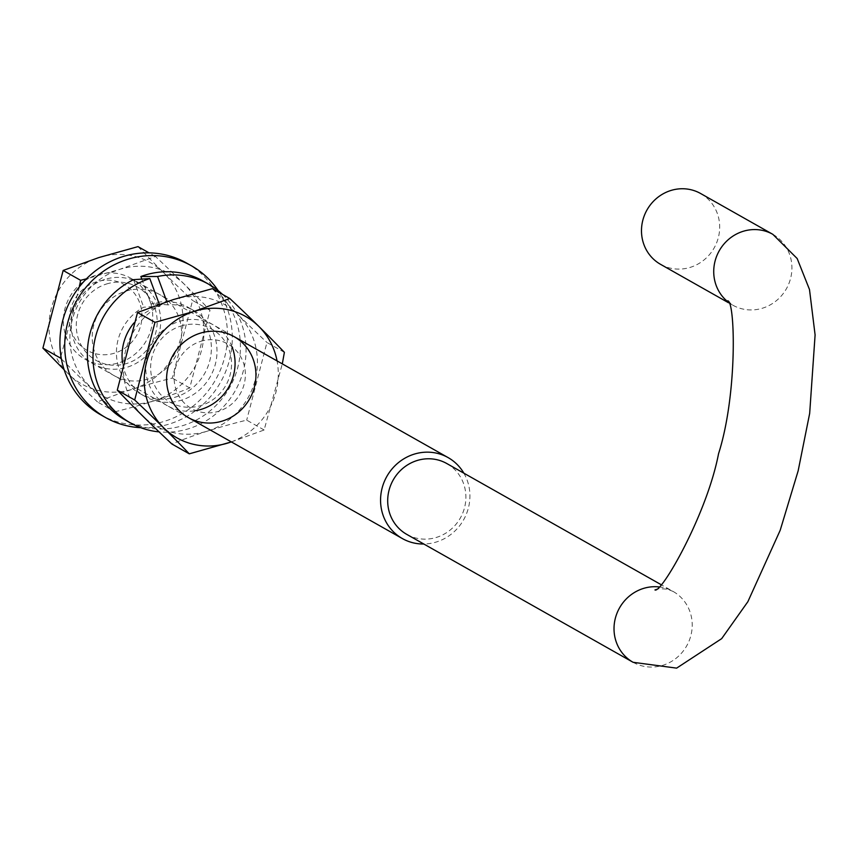 <?xml version="1.0" encoding="UTF-8"?>
<svg xmlns="http://www.w3.org/2000/svg" width="858" height="858" viewBox="0 0 858 858"><rect width="100%" height="100%" fill="white"/><g stroke="black" fill="none" stroke-linecap="round" stroke-linejoin="round"><path stroke-width="0.64" stroke-dasharray="4.29 3.22" d="M463.846 473.166A46.493 44.09 -60.5 0 1 463.631 519.776A46.493 44.09 -60.5 0 1 423.809 544.004M95.592 363.449A46.493 44.09 -60.5 0 1 85.178 359.288A46.493 44.09 -60.5 0 1 69.67 297.104A46.493 44.09 -60.5 0 1 130.931 278.324A46.493 44.09 -60.5 0 1 149.035 335.178A46.493 44.09 -60.5 0 1 95.592 363.449M95.517 353.711A37.773 35.822 119.5 0 0 140.905 306.907A37.773 35.822 119.5 0 0 80.513 291.72A37.773 35.822 119.5 0 0 95.517 353.711M446.814 463.545A40.68 38.578 -60.5 0 1 462.655 513.288A40.68 38.578 -60.5 0 1 415.894 538.02A40.68 38.578 -60.5 0 1 406.778 534.384M700.6 193.5A40.68 38.578 -60.5 0 1 714.167 247.908A40.68 38.578 -60.5 0 1 660.563 264.339M106.371 284.041A42.096 39.918 -60.5 0 1 155.77 332.754A42.096 39.918 -60.5 0 1 88.031 354.322A42.096 39.918 -60.5 0 1 106.371 284.041M104.579 279.494A46.493 44.09 119.5 0 0 72.823 337.065A46.493 44.09 119.5 0 0 127.456 367.127A46.493 44.09 119.5 0 0 159.213 309.545A46.493 44.09 119.5 0 0 104.579 279.494M154.043 400.825A69.745 66.141 119.5 0 0 201.684 314.468A69.745 66.141 119.5 0 0 119.734 269.38A69.745 66.141 119.5 0 0 72.093 355.738A69.745 66.141 119.5 0 0 154.043 400.825M148.327 378.925A46.493 44.09 -60.5 0 1 93.758 325.107A46.493 44.09 -60.5 0 1 168.586 301.276A46.493 44.09 -60.5 0 1 148.327 378.925M61.401 358.987L114.908 411.786C142.171 405.158 167.117 397.211 189.747 387.955L210.006 310.296C194.133 293.661 175.944 275.718 155.427 256.467L119.723 269.358L86.433 278.829M79.462 286.722L60.939 356.252M210.006 310.296L192.589 300.439L172.319 378.11C145.056 384.738 120.109 392.685 97.48 401.941L114.908 411.786M138.009 246.621C153.882 263.256 172.072 281.188 192.589 300.439M155.427 256.467L149.035 252.853M189.747 387.955L172.319 378.11M97.48 401.941L64.189 369.819M133.172 389.028A69.745 66.141 119.5 0 0 180.813 302.67A69.745 66.141 119.5 0 0 98.863 257.582A69.745 66.141 119.5 0 0 51.223 343.94A69.745 66.141 119.5 0 0 133.172 389.028M180.748 326.072A42.096 39.918 -60.5 0 1 230.137 374.785A42.096 39.918 -60.5 0 1 162.409 396.364A42.096 39.918 -60.5 0 1 180.748 326.072M232.014 346.707A46.493 44.09 119.5 0 0 178.957 321.525A46.493 44.09 119.5 0 0 146.525 376.104A46.493 44.09 119.5 0 0 195.892 410.617M231.306 441.881A69.745 66.141 119.5 0 0 277.059 360.918M231.392 441.924L264.125 429.987L282.303 363.878M200.643 341.366A37.055 35.146 -60.5 0 1 244.133 384.255A37.055 35.146 -60.5 0 1 184.502 403.249A37.055 35.146 -60.5 0 1 200.643 341.366M264.125 429.987L246.696 420.141C219.434 426.78 194.487 434.727 171.857 443.983M284.384 352.327L266.956 342.481L246.696 420.141M212.376 288.663C228.26 305.287 246.45 323.23 266.956 342.481M207.55 431.07A69.745 66.141 119.5 0 0 255.191 344.712A69.745 66.141 119.5 0 0 173.241 299.624A69.745 66.141 119.5 0 0 125.6 385.982A69.745 66.141 119.5 0 0 207.55 431.07M218.189 290.637A87.184 82.679 -60.5 0 1 220.485 382.357A87.184 82.679 -60.5 0 1 140.733 427.692M186.594 263.052A87.184 82.679 -60.5 0 1 211.819 285.693A87.184 82.679 -60.5 0 1 205.373 394.294A87.184 82.679 -60.5 0 1 100.794 414.843M203.089 281.049A79.622 75.515 -60.5 0 1 235.607 319.584A79.622 75.515 -60.5 0 1 212.913 408.429A79.622 75.515 -60.5 0 1 124.721 419.691M222.501 294.38A79.622 75.515 -60.5 0 1 241.227 322.758A79.622 75.515 -60.5 0 1 159.095 431.874M166.87 301.684L168.05 304.89A49.399 46.847 -60.5 0 1 193.833 310.542A49.399 46.847 -60.5 0 1 214.017 334.448A49.399 46.847 -60.5 0 1 199.935 389.564A49.399 46.847 -60.5 0 1 145.216 396.557A49.399 46.847 -60.5 0 1 122.587 363.095M133.869 323.026A49.399 46.847 -60.5 0 1 160.049 306.22L159.331 304.268M159.277 304.129L151.04 304.054A49.399 46.847 -60.5 0 1 188.213 307.368A49.399 46.847 -60.5 0 1 208.397 331.274A49.399 46.847 -60.5 0 1 194.316 386.39A49.399 46.847 -60.5 0 1 139.597 393.382A49.399 46.847 -60.5 0 1 116.484 350.193A49.399 46.847 -60.5 0 1 143.715 307.196L160.049 306.22M168.05 304.89L159.674 304.15M151.04 304.054L141.752 278.904M133.548 279.665L143.715 307.196M633.097 662.301A40.68 38.578 119.5 0 0 642.213 665.937A40.68 38.578 119.5 0 0 688.974 641.205A40.68 38.578 119.5 0 0 673.133 591.462A40.68 38.578 119.5 0 0 664.028 587.816A40.68 38.578 119.5 0 0 658.622 586.883M772.844 234.341A40.68 38.578 -60.5 0 1 788.684 284.084A40.68 38.578 -60.5 0 1 741.923 308.816A40.68 38.578 -60.5 0 1 732.807 305.18A40.68 38.578 -60.5 0 1 728.324 302.188M85.178 359.288L188.385 417.621M130.931 278.324L234.148 336.658M654.954 589.929C655.566 588.727 659.759 588.502 667.535 589.231L673.133 591.462L660.896 584.545M728.56 302.777L732.807 305.18L727.659 300.836M145.216 396.557L139.597 393.382M193.833 310.542L188.213 307.368"/><path stroke-width="1.29" d="M423.809 544.004A46.493 44.09 -60.5 0 1 412.784 542.728A46.493 44.09 -60.5 0 1 402.37 538.567A46.493 44.09 -60.5 0 1 384.266 481.713A46.493 44.09 -60.5 0 1 437.709 453.442A46.493 44.09 -60.5 0 1 448.123 457.604A46.493 44.09 -60.5 0 1 463.846 473.166M658.622 586.883A40.68 38.578 119.5 0 0 616.248 615.24A40.68 38.578 119.5 0 0 633.097 662.301L406.778 534.384A40.68 38.578 -60.5 0 1 390.937 484.631A40.68 38.578 -60.5 0 1 437.709 459.899A40.68 38.578 -60.5 0 1 446.814 463.545L660.896 584.545M728.56 302.777L660.563 264.339A40.68 38.578 -60.5 0 1 644.723 214.597A40.68 38.578 -60.5 0 1 691.484 189.865A40.68 38.578 -60.5 0 1 700.6 193.5L772.844 234.341L797.168 258.526L809.491 289.511L815.1 334.92L809.673 413.384L798.165 470.785L780.201 530.265L747.865 601.705L721.675 638.642L676.619 668.135L633.097 662.301M86.433 278.829L80.588 280.309L79.462 286.722M60.939 356.252L60.328 357.968L61.401 358.987M149.035 252.853L138.009 246.621L98.863 257.561L63.16 270.452L80.588 280.309M60.328 357.968L42.9 348.112L63.16 270.452M64.189 369.819L42.9 348.112M195.892 410.617A46.493 44.09 119.5 0 0 201.834 409.159A46.493 44.09 119.5 0 0 232.014 346.707M277.059 360.918A69.745 66.141 119.5 0 0 194.112 311.411A69.745 66.141 119.5 0 0 146.471 397.78A69.745 66.141 119.5 0 0 228.421 442.867A69.745 66.141 119.5 0 0 231.306 441.881M222.705 420.956A46.493 44.09 -60.5 0 1 168.071 390.905A46.493 44.09 -60.5 0 1 199.828 333.322A46.493 44.09 -60.5 0 1 254.461 363.384A46.493 44.09 -60.5 0 1 222.705 420.956M282.303 363.878L284.384 352.327C268.511 335.703 250.322 317.76 229.805 298.509L194.101 311.4L154.966 322.34L134.695 400C155.212 419.251 173.402 437.194 189.286 453.828L231.392 441.924M134.695 400L117.278 390.154C133.151 406.789 151.34 424.731 171.857 443.983L189.286 453.828M229.805 298.509L212.376 288.663L173.241 299.603L137.537 312.494L154.966 322.34M117.278 390.154L137.537 312.494M140.733 427.692A87.184 82.679 -60.5 0 1 105.62 417.567A87.184 82.679 -60.5 0 1 76.534 300.986A87.184 82.679 -60.5 0 1 191.409 265.776A87.184 82.679 -60.5 0 1 216.634 288.417A87.184 82.679 -60.5 0 1 218.189 290.637M105.62 417.567L100.794 414.843A87.184 82.679 -60.5 0 1 71.718 298.273A87.184 82.679 -60.5 0 1 186.594 263.052L191.409 265.776M141.752 278.904L140.873 276.523A79.622 75.515 -60.5 0 1 203.089 281.049L208.708 284.234A79.622 75.515 -60.5 0 1 222.501 294.38M140.873 276.523L157.572 276.501A79.622 75.515 -60.5 0 1 208.708 284.234M122.587 363.095A49.399 46.847 -60.5 0 1 133.869 323.026M157.572 276.501L166.87 301.684M159.331 304.268L149.828 278.55L133.548 279.665A79.622 75.515 -60.5 0 0 87.537 348.852A79.622 75.515 -60.5 0 0 124.721 419.691L130.341 422.865A79.622 75.515 -60.5 0 1 93.726 346.235A79.622 75.515 -60.5 0 1 149.828 278.55M159.095 431.874A79.622 75.515 -60.5 0 1 130.341 422.865M728.324 302.188A40.68 38.578 -60.5 0 1 718.146 252.842A40.68 38.578 -60.5 0 1 763.738 230.695A40.68 38.578 -60.5 0 1 772.844 234.341M188.385 417.621L402.37 538.567M234.148 336.658L448.123 457.604M727.723 300.944L727.659 300.836C735.209 300.514 737.698 393.897 718.543 453.753C706.788 515.004 661.078 593.918 654.954 589.929"/></g></svg>
